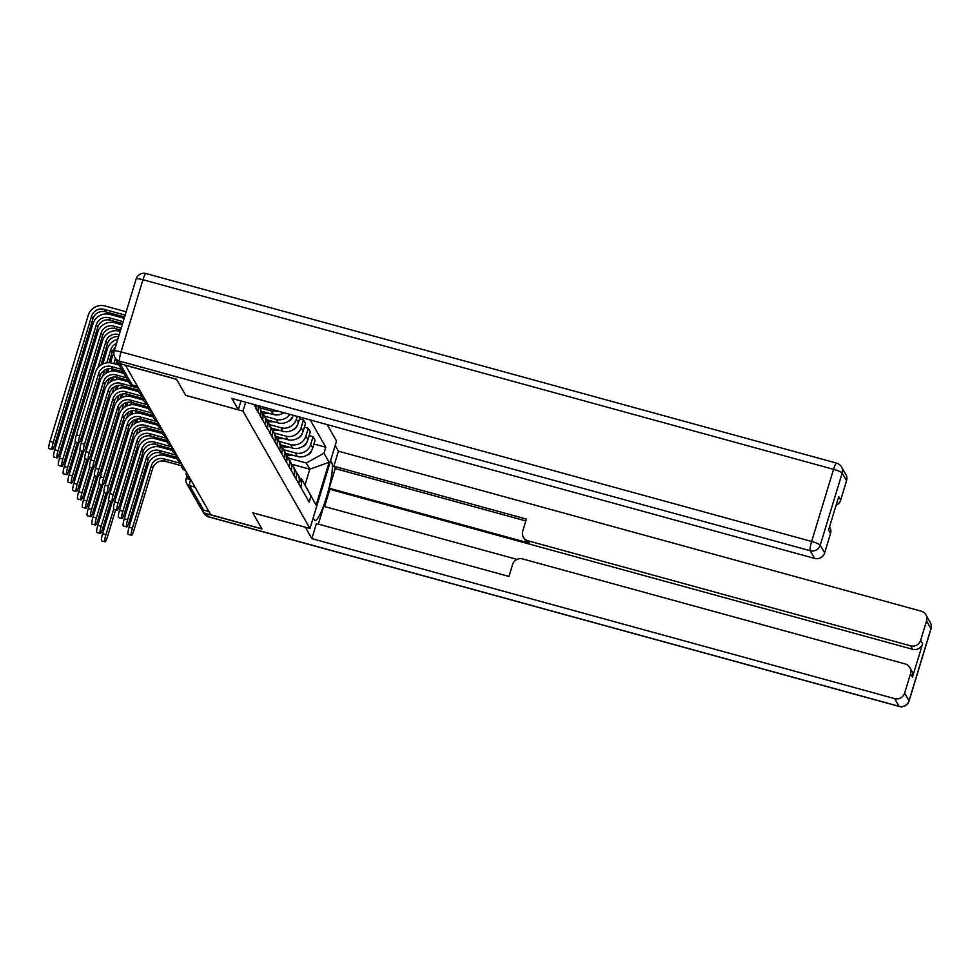 <?xml version="1.0" encoding="UTF-8"?>
<svg xmlns="http://www.w3.org/2000/svg" width="980" height="980" viewBox="0 0 980 980"><rect width="100%" height="100%" fill="white"/><g stroke="black" fill="none" stroke-linecap="round" stroke-linejoin="round"><path stroke-width="1.47" d="M185.747 395.344L176.584 379.358L125.489 365.332L210.774 514.782L261.868 528.808L252.718 512.773L309.962 528.49L336.532 441.049L327.136 424.597M185.735 395.393L242.979 411.11L309.962 528.49M114.709 357.1A5.402 5.255 -29.7 0 0 115.824 359.072M208.912 511.499L203.595 510.041A5.402 5.255 150.3 0 1 200.447 507.616L186.543 483.25A5.402 5.255 -29.7 0 0 189.679 485.676L203.595 510.041M285.719 453.287L297.344 456.484A12.422 12.079 -29.7 0 0 312.718 447.995L315.082 440.228L313.061 436.676L310.697 444.442A12.422 12.079 150.3 0 1 295.323 452.932L283.722 449.747M298.765 483.704L300.786 487.256A12.422 12.079 -29.7 0 0 299.77 477.86L297.736 474.308A12.422 12.079 150.3 0 1 298.765 483.704L298.741 483.802M309.153 435.598L313.061 436.676M296.07 472.054A12.422 12.079 150.3 0 1 297.736 474.308M280.929 444.896L292.555 448.093A12.422 12.079 -29.7 0 0 307.928 439.604L310.293 431.837L308.271 428.285L305.907 436.051A12.422 12.079 150.3 0 1 290.533 444.54L278.933 441.355M295.972 478.963L295.997 478.865A12.422 12.079 -29.7 0 0 294.98 469.469L292.947 465.916A12.422 12.079 150.3 0 1 293.976 475.312L293.951 475.41M304.364 427.207L308.271 428.285M291.281 463.663A12.422 12.079 150.3 0 1 292.947 465.916M276.139 436.504L287.765 439.702A12.422 12.079 -29.7 0 0 303.139 431.212L305.503 423.434L303.482 419.893L301.117 427.66A12.422 12.079 150.3 0 1 285.743 436.149L274.143 432.964M291.183 470.572L291.219 470.474A12.422 12.079 -29.7 0 0 290.19 461.078L288.157 457.525A12.422 12.079 150.3 0 1 289.186 466.921L289.161 467.019M299.574 418.815L303.482 419.893M286.491 455.271A12.422 12.079 150.3 0 1 288.157 457.525M271.35 428.113L282.975 431.31A12.422 12.079 -29.7 0 0 298.349 422.821L300.076 417.162M286.393 462.18L286.43 462.082A12.422 12.079 -29.7 0 0 285.401 452.687L283.367 449.134A12.422 12.079 150.3 0 1 284.396 458.53L284.372 458.628M297.21 416.377L296.328 419.269A12.422 12.079 150.3 0 1 280.954 427.758L269.353 424.573M281.701 446.88A12.422 12.079 150.3 0 1 283.367 449.134M266.56 419.722L278.185 422.919A12.422 12.079 -29.7 0 0 293.265 415.287M281.603 453.789L281.64 453.691A12.422 12.079 -29.7 0 0 280.611 444.295L278.589 440.743A12.422 12.079 150.3 0 1 279.606 450.139L279.582 450.237M289.847 414.356A12.422 12.079 150.3 0 1 276.164 419.366L264.563 416.182M276.911 438.489A12.422 12.079 150.3 0 1 278.589 440.743M261.77 411.33L273.408 414.528A12.422 12.079 -29.7 0 0 283.869 412.715M276.813 445.398L276.85 445.3A12.422 12.079 -29.7 0 0 275.821 435.904L273.8 432.352A12.422 12.079 150.3 0 1 274.817 441.747L274.792 441.845M277.732 411.024A12.422 12.079 150.3 0 1 271.374 410.975L259.774 407.79M272.122 430.098A12.422 12.079 150.3 0 1 273.8 432.352M272.024 437.007L272.06 436.909A12.422 12.079 -29.7 0 0 271.031 427.513L269.01 423.96A12.422 12.079 150.3 0 1 270.027 433.356L270.002 433.454M267.332 421.706A12.422 12.079 150.3 0 1 269.01 423.96M267.234 428.615L267.271 428.517A12.422 12.079 -29.7 0 0 266.242 419.122L264.22 415.569A12.422 12.079 150.3 0 1 265.237 424.965L265.213 425.063M262.542 413.315A12.422 12.079 150.3 0 1 264.22 415.569M262.444 420.224L262.481 420.126A12.422 12.079 -29.7 0 0 261.452 410.73L259.43 407.178A12.422 12.079 150.3 0 1 260.447 416.574L260.423 416.672M258.463 405.732A12.422 12.079 150.3 0 1 259.43 407.178M257.654 411.833L257.691 411.723A12.422 12.079 -29.7 0 0 257.924 405.585M256.184 405.108A12.422 12.079 150.3 0 1 255.67 408.182L255.633 408.28M291.807 464.263L309.803 469.2L306.275 463.013L288.512 458.138M300.076 478.436L301.473 478.828L305 485.014L309.803 469.2L329.145 462.278L316.124 505.104L301.473 478.828M253.845 404.471L309.153 502.054L310.966 496.064M306.275 463.013L323.988 453.238L325.801 447.248L310.219 419.942M323.988 453.238L329.145 462.278M245.674 402.229L242.979 411.11M313.931 443.989L325.801 447.248M316.124 505.104L305 485.014M131.479 535.288L128.147 534.37A6.211 1.017 -74.6 0 1 129.078 527.154L132.423 528.061A6.211 1.017 105.4 0 0 131.479 535.288A6.211 1.017 105.4 0 0 133.831 530.535L152.77 468.207A10.119 9.849 150.3 0 1 165.302 461.298L181.423 465.721M177 458.824L164.897 455.504A13.634 13.267 -29.7 0 0 148.017 464.826L129.078 527.154M132.423 528.061L151.361 465.733A10.119 9.849 150.3 0 1 163.893 458.824L181.606 463.687A5.402 5.402 0 0 0 185.367 470.412A5.402 0.894 105.4 0 0 185.453 470.4M105.019 541.83L101.675 540.923A6.211 1.017 -74.6 0 1 102.618 533.696L105.95 534.615A6.211 1.017 105.4 0 0 105.019 541.83A6.211 1.017 105.4 0 0 107.371 537.089L115.677 509.723M286.54 455.32L293.216 455.345M307.218 455.063A6.75 6.566 -29.7 0 0 311.799 450.237M141.867 405.316A13.634 13.267 -29.7 0 0 141.292 406.565M139.65 411.784L139.233 413.193M137.445 419.048L136.33 422.735M162.264 432.156L146.143 427.721A10.119 9.849 150.3 0 0 133.611 434.642L114.672 496.97A6.211 1.017 105.4 0 1 112.32 501.723L108.988 500.805A6.211 1.017 -74.6 0 1 109.919 493.577L113.264 494.496A6.211 1.017 105.4 0 0 112.32 501.723L102.618 533.696M105.95 534.615L113.692 509.147M136.269 434.826L138.07 428.897M140.299 421.584L141.01 419.244M142.602 414.001L142.994 412.702M139.246 432.168L140.569 427.782M142.492 421.461L143.007 419.783M144.599 414.54L144.991 413.254M144.648 407.484A10.119 9.849 150.3 0 1 145.285 406.259M147.074 408.146A10.119 9.849 150.3 0 1 147.906 407.104M126.69 526.897L123.358 525.978A6.211 1.017 -74.6 0 1 124.288 518.763L127.633 519.67A6.211 1.017 105.4 0 0 126.69 526.897A6.211 1.017 105.4 0 0 129.042 522.144L147.98 459.816A10.119 9.849 150.3 0 1 160.512 452.907L176.633 457.329M172.211 450.433L160.107 447.113A13.634 13.267 -29.7 0 0 143.227 456.423L124.288 518.763M127.633 519.67L146.571 457.341A10.119 9.849 150.3 0 1 159.103 450.433L176.817 455.296A5.402 5.402 0 0 0 180.577 462.009A5.402 0.894 105.4 0 0 180.663 462.009M121.9 518.506L118.568 517.587A6.211 1.017 -74.6 0 1 119.499 510.372L122.843 511.278A6.211 1.017 105.4 0 0 121.9 518.506A6.211 1.017 105.4 0 0 124.252 513.753L143.19 451.425A10.119 9.849 150.3 0 1 155.722 444.516L171.843 448.938M167.421 442.041L155.318 438.721A13.634 13.267 -29.7 0 0 138.437 448.032L119.499 510.372M122.843 511.278L141.781 448.95A10.119 9.849 150.3 0 1 154.313 442.041L172.027 446.905A5.402 5.402 0 0 0 175.788 453.618A5.402 0.894 105.4 0 0 175.873 453.618M330.603 460.551L331.73 462.511A30.368 4.998 105.4 0 1 327.173 494.888A30.368 4.998 105.4 0 1 314.984 520.478A30.368 4.998 105.4 0 1 314.298 519.878L313.184 517.905M201.464 508.877A8.097 7.877 -29.7 0 0 206.756 513.814L261.954 528.967L252.742 512.822L305.393 527.228M305.38 527.277L311.848 538.62L316.418 523.59L508.963 576.448L512.601 564.456A8.097 7.877 -29.7 0 1 522.634 558.931L905.153 663.938A8.097 7.877 -29.7 0 1 909.857 667.576L911.829 671.018A8.097 7.877 150.3 0 1 912.49 677.143L922.645 643.75A8.097 7.877 150.3 0 1 912.613 649.287L329.856 489.302L324.601 506.562M517.06 559.396L323.731 506.317L318.329 524.104M329.856 489.302L329.231 488.224L335.197 468.587L333.849 466.223L338.418 451.18L921.188 611.165A8.097 7.877 -29.7 0 1 926.566 620.928L920.673 640.308L922.645 643.75M335.172 445.508L338.418 451.18M311.848 538.62L894.618 698.605A8.097 7.877 -29.7 0 0 904.65 693.081L910.53 673.701A8.097 7.877 -29.7 0 0 909.857 667.576M912.613 649.287L910.653 645.845L528.134 540.825A8.097 7.877 -29.7 0 1 522.757 531.062L526.395 519.082L333.849 466.223M910.653 645.845A8.097 7.877 -29.7 0 0 920.673 640.308M528.134 540.825L529.482 543.19L329.231 488.224M529.482 543.19A8.097 7.877 150.3 0 1 524.778 539.563L523.418 537.187M525.831 520.931L335.197 468.587M241.019 400.943L238.324 409.787L231.856 398.431L814.613 558.416L810.227 550.723L119.633 361.142L121.3 364.046L176.486 379.199L185.698 395.332L238.324 409.787M846.561 480.739L842.175 473.046A8.097 7.877 -29.7 0 0 841.502 466.921L845.899 474.614A8.097 7.877 150.3 0 1 846.561 480.739L840.681 500.119A8.097 7.877 150.3 0 1 836.111 505.227M829.545 526.836L829.864 527.375A8.097 7.877 150.3 0 1 830.526 533.512L824.645 552.879A8.097 7.877 150.3 0 1 814.613 558.416M840.681 500.119L838.709 496.664L828.566 530.07L830.526 533.512M121.3 364.046A8.097 7.877 150.3 0 1 116.583 360.407L114.93 357.504A8.097 7.877 -29.7 0 0 119.633 361.142A8.097 1.335 -74.6 0 1 121.042 351.881L811.636 541.462L833.551 469.322L142.958 279.729L121.042 351.881A8.097 1.299 16.9 0 0 114.207 351.134A8.097 8.097 0 0 0 114.93 357.504M100.23 533.438L96.885 532.532A6.211 1.017 -74.6 0 1 97.829 525.305L101.16 526.223A6.211 1.017 105.4 0 0 100.23 533.438A6.211 1.017 105.4 0 0 102.582 528.698L110.887 501.331M281.75 446.929L288.426 446.954M302.428 446.672A6.75 6.566 -29.7 0 0 307.01 441.845M137.078 396.925A13.634 13.267 -29.7 0 0 136.502 398.174M134.86 403.393L134.444 404.801M132.655 410.657L131.541 414.344M157.474 423.752L141.353 419.33A10.119 9.849 150.3 0 0 128.821 426.251L109.883 488.579A6.211 1.017 105.4 0 1 107.531 493.332L104.199 492.413A6.211 1.017 -74.6 0 1 105.142 485.186L108.474 486.105A6.211 1.017 105.4 0 0 107.531 493.332L97.829 525.305M101.16 526.223L108.903 500.755M131.479 426.435L133.28 420.506M135.51 413.18L136.22 410.853M137.812 405.61L138.204 404.311M134.456 423.777L135.791 419.391M137.702 413.07L138.217 411.392M139.809 406.149L140.201 404.863M139.858 399.093A10.119 9.849 150.3 0 1 140.495 397.868M142.284 399.754A10.119 9.849 150.3 0 1 143.117 398.713M95.44 525.047L92.096 524.129A6.211 1.017 -74.6 0 1 93.039 516.913L96.371 517.832A6.211 1.017 105.4 0 0 95.44 525.047A6.211 1.017 105.4 0 0 97.792 520.307L106.097 492.94M276.96 438.538L283.637 438.562M297.638 438.281A6.75 6.566 -29.7 0 0 302.22 433.454M132.288 388.533A13.634 13.267 -29.7 0 0 131.712 389.783M130.071 395.001L129.654 396.41M127.865 402.266L126.751 405.953M152.684 415.361L136.563 410.938A10.119 9.849 150.3 0 0 124.031 417.86L105.093 480.188A6.211 1.017 105.4 0 1 102.753 484.941L99.409 484.022A6.211 1.017 -74.6 0 1 100.352 476.795L103.684 477.713A6.211 1.017 105.4 0 0 102.753 484.941L93.039 516.913M96.371 517.832L104.113 492.364M126.69 418.043L128.49 412.115M130.72 404.789L131.43 402.462M133.023 397.219L133.415 395.92M129.666 415.385L131.001 411M132.913 404.679L133.427 403.001M135.02 397.757L135.412 396.471M135.069 390.702A10.119 9.849 150.3 0 1 135.706 389.477M137.494 391.363A10.119 9.849 150.3 0 1 138.327 390.322M117.11 510.115L113.778 509.196A6.211 1.017 -74.6 0 1 114.709 501.968L118.053 502.887A6.211 1.017 105.4 0 0 117.11 510.115A6.211 1.017 105.4 0 0 119.462 505.362L138.401 443.034A10.119 9.849 150.3 0 1 150.932 436.112L167.053 440.547M162.631 433.65L150.528 430.33A13.634 13.267 -29.7 0 0 133.648 439.64L114.709 501.968M118.053 502.887L136.992 440.559A10.119 9.849 150.3 0 1 149.524 433.638L167.237 438.513M157.841 425.259L145.738 421.939A13.634 13.267 -29.7 0 0 128.858 431.249L109.919 493.577M113.264 494.496L132.202 432.168A10.119 9.849 150.3 0 1 144.734 425.247L162.447 430.11A5.402 5.402 0 0 0 166.208 436.835A5.402 0.894 105.4 0 0 166.294 436.835M153.052 416.868L140.949 413.548A13.634 13.267 -29.7 0 0 124.068 422.858L105.142 485.186M108.474 486.105L127.412 423.777A10.119 9.849 150.3 0 1 139.944 416.855L157.67 421.719A5.402 5.402 0 0 0 161.418 428.444A5.402 0.894 105.4 0 0 161.504 428.444M90.65 516.656L87.318 515.737A6.211 1.017 -74.6 0 1 88.249 508.522L91.593 509.429A6.211 1.017 105.4 0 0 90.65 516.656A6.211 1.017 105.4 0 0 93.002 511.903L101.32 484.549M272.171 430.147L278.847 430.171M292.849 429.889A6.75 6.566 -29.7 0 0 297.43 425.051M127.498 380.142A13.634 13.267 -29.7 0 0 126.922 381.379M125.293 386.61L124.864 388.019M123.076 393.874L121.961 397.562M147.894 406.97L131.773 402.547A10.119 9.849 150.3 0 0 119.242 409.469L100.303 471.797A6.211 1.017 105.4 0 1 97.963 476.55L94.619 475.631A6.211 1.017 -74.6 0 1 95.562 468.403L98.894 469.322A6.211 1.017 105.4 0 0 97.963 476.55L88.249 508.522M91.593 509.429L99.323 483.973M121.9 409.64L123.701 403.723M125.93 396.398L126.641 394.07M128.233 388.815L128.625 387.529M124.877 406.994L126.212 402.609M128.135 396.288L128.637 394.609M130.23 389.366L130.622 388.08M85.86 508.265L82.528 507.346A6.211 1.017 -74.6 0 1 83.459 500.131L86.803 501.037A6.211 1.017 105.4 0 0 85.86 508.265A6.211 1.017 105.4 0 0 88.212 503.512L96.53 476.145M267.381 421.755L274.057 421.78M288.071 421.498A6.75 6.566 -29.7 0 0 292.64 416.659M122.708 371.751A13.634 13.267 -29.7 0 0 122.133 372.988M120.503 378.219L120.075 379.627M118.298 385.483L117.171 389.17M143.105 398.578L126.984 394.156A10.119 9.849 150.3 0 0 114.452 401.077L95.513 463.405A6.211 1.017 105.4 0 1 93.174 468.158L89.829 467.24A6.211 1.017 -74.6 0 1 90.772 460.012L94.105 460.931A6.211 1.017 105.4 0 0 93.174 468.158L83.459 500.131M86.803 501.037L94.533 475.582M117.122 401.249L118.911 395.332M121.14 388.007L121.851 385.679M123.443 380.424L123.835 379.138M120.087 398.603L121.422 394.217M123.345 387.884L123.847 386.218M125.44 380.975L125.832 379.689M81.071 499.874L77.739 498.955A6.211 1.017 -74.6 0 1 78.669 491.74L82.014 492.646A6.211 1.017 105.4 0 0 81.071 499.874A6.211 1.017 105.4 0 0 83.422 495.121L91.74 467.754M262.591 413.364L269.267 413.389M283.281 413.107A6.75 6.566 -29.7 0 0 284.102 412.776M118.017 363.163A13.634 13.267 -29.7 0 0 117.343 364.597M115.713 369.827L115.285 371.224M113.508 377.092L112.382 380.767M138.315 390.187L122.194 385.765A10.119 9.849 150.3 0 0 109.662 392.686L90.724 455.014A6.211 1.017 105.4 0 1 88.384 459.755L85.04 458.848A6.211 1.017 -74.6 0 1 85.983 451.621L89.315 452.54A6.211 1.017 105.4 0 0 88.384 459.755L78.669 491.74M82.014 492.646L89.744 467.178M112.333 392.858L114.133 386.941M116.351 379.615L117.061 377.288M118.654 372.033L119.046 370.746M115.297 390.212L116.632 385.826M118.556 379.493L119.058 377.827M120.65 372.584L121.042 371.298M148.262 408.476L136.159 405.157A13.634 13.267 -29.7 0 0 119.291 414.466L100.352 476.795M103.684 477.713L122.623 415.385A10.119 9.849 150.3 0 1 135.154 408.464L152.88 413.327A5.402 5.402 0 0 0 156.629 420.053A5.402 0.894 105.4 0 0 156.714 420.053M76.281 491.482L72.949 490.564A6.211 1.017 -74.6 0 1 73.88 483.336L77.224 484.255A6.211 1.017 105.4 0 0 76.281 491.482A6.211 1.017 105.4 0 0 78.633 486.729L86.951 459.363M113.864 353.719A13.634 13.267 -29.7 0 0 112.186 357.284L110.495 362.833M108.719 368.701L107.592 372.376M127.743 380.203L117.404 377.374A10.119 9.849 150.3 0 0 104.872 384.295L85.946 446.623A6.211 1.017 105.4 0 1 83.594 451.363L80.25 450.457A6.211 1.017 -74.6 0 1 81.193 443.23L84.525 444.148A6.211 1.017 105.4 0 0 83.594 451.363L73.88 483.336M77.224 484.255L84.954 458.787M107.543 384.466L109.344 378.55M111.561 371.224L112.271 368.897M113.864 363.641L115.407 358.582M110.507 381.82L111.843 377.435M113.766 371.102L114.268 369.435M115.861 364.193L116.816 361.057M143.472 400.085L131.369 396.765A13.634 13.267 -29.7 0 0 114.501 406.075L95.562 468.403M98.894 469.322L117.833 406.994A10.119 9.849 150.3 0 1 130.365 400.073L148.09 404.936A5.402 5.402 0 0 0 151.839 411.661A5.402 0.894 105.4 0 0 151.924 411.661M71.491 483.091L68.159 482.172A6.211 1.017 -74.6 0 1 69.09 474.945L72.434 475.863A6.211 1.017 105.4 0 0 71.491 483.091A6.211 1.017 105.4 0 0 73.843 478.338L82.161 450.971M117.784 339.399A13.634 13.267 -29.7 0 0 107.396 348.892L102.802 363.984M122.953 371.812L112.627 368.982A10.119 9.849 150.3 0 0 100.095 375.891L81.156 438.232A6.211 1.017 105.4 0 1 78.804 442.972L75.46 442.054A6.211 1.017 -74.6 0 1 76.403 434.838L79.735 435.757A6.211 1.017 105.4 0 0 78.804 442.972L69.09 474.945M72.434 475.863L80.164 450.396M102.753 376.075L104.554 370.146M106.771 362.833L110.728 349.799A10.119 9.849 150.3 0 1 116.583 343.343M105.718 373.429L107.053 369.043M108.976 362.71L112.149 352.273A10.119 9.849 150.3 0 1 115.334 347.459M138.682 391.694L126.579 388.374A13.634 13.267 -29.7 0 0 109.711 397.684L90.772 460.012M94.105 460.931L113.043 398.603A10.119 9.849 150.3 0 1 125.575 391.682L143.301 396.545A5.402 5.402 0 0 0 147.049 403.27A5.402 0.894 105.4 0 0 147.135 403.27M66.701 474.7L63.369 473.781A6.211 1.017 -74.6 0 1 64.3 466.554L67.645 467.472A6.211 1.017 105.4 0 0 66.701 474.7A6.211 1.017 105.4 0 0 69.053 469.947L77.371 442.58M97.963 367.684L105.938 341.408A10.119 9.849 150.3 0 1 118.47 334.499L119.205 334.695M120.209 331.387L119.487 331.179A13.634 13.267 -29.7 0 0 102.606 340.501L64.3 466.554M67.645 467.472L75.374 442.005M100.928 365.038L107.359 343.882A10.119 9.849 150.3 0 1 118.592 336.704M128.686 381.869L121.79 379.971A13.634 13.267 -29.7 0 0 104.921 389.293L85.983 451.621M89.315 452.54L108.253 390.212A10.119 9.849 150.3 0 1 120.785 383.29L138.511 388.154A5.402 5.402 0 0 0 142.259 394.879A5.402 0.894 105.4 0 0 142.357 394.879L142.259 394.879A5.402 0.894 105.4 0 1 142.137 394.769A5.402 0.894 105.4 0 1 142.039 394.315M61.912 466.309L58.58 465.39A6.211 1.017 -74.6 0 1 59.511 458.162L62.855 459.081A6.211 1.017 105.4 0 0 61.912 466.309A6.211 1.017 105.4 0 0 64.264 461.555L102.569 335.491A10.119 9.849 150.3 0 1 115.101 328.582L120.601 330.089M62.855 459.081L101.148 333.016A10.119 9.849 150.3 0 1 113.68 326.107L121.189 328.165M122.194 324.846L114.697 322.788A13.634 13.267 -29.7 0 0 97.816 332.098L59.511 458.162M123.897 373.478L117 371.579A13.634 13.267 -29.7 0 0 100.132 380.901L81.193 443.23M84.525 444.148L103.463 381.82A10.119 9.849 150.3 0 1 115.995 374.899L126.334 377.729M57.122 457.917L53.79 456.999A6.211 1.017 -74.6 0 1 54.721 449.771L58.065 450.69A6.211 1.017 105.4 0 0 57.122 457.917A6.211 1.017 105.4 0 0 59.474 453.164L97.779 327.099A10.119 9.849 150.3 0 1 110.311 320.191L122.586 323.559M58.065 450.69L96.359 324.625A10.119 9.849 150.3 0 1 108.89 317.716L123.174 321.636M124.178 318.316L109.907 314.396A13.634 13.267 -29.7 0 0 93.026 323.706L54.721 449.771M119.119 365.087L112.21 363.188A13.634 13.267 -29.7 0 0 95.342 372.51L76.403 434.838M79.735 435.757L98.674 373.417A10.119 9.849 150.3 0 1 111.206 366.508L121.545 369.338M52.332 449.526L49 448.607A6.211 1.017 -74.6 0 1 49.943 441.38L53.275 442.299A6.211 1.017 105.4 0 0 52.332 449.526A6.211 1.017 105.4 0 0 54.684 444.773L92.99 318.708A10.119 9.849 150.3 0 1 105.522 311.787L124.57 317.03M53.275 442.299L91.581 316.234A10.119 9.849 150.3 0 1 104.113 309.312L125.158 315.095M126.163 311.787L105.117 306.005A13.634 13.267 -29.7 0 0 88.237 315.315L49.943 441.38M190.622 479.477L190.622 479.502A5.402 0.894 105.4 0 0 189.679 485.676L194.996 487.134M190.647 479.502L190.622 479.502A5.402 0.858 16.9 0 0 186.065 479.012A5.402 5.402 0 0 0 186.543 483.25A5.402 5.255 -29.7 0 1 186.102 479.171A5.402 0.858 16.9 0 1 186.065 479.012L186.898 476.28M271.374 410.975L273.408 414.528M276.164 419.366L278.185 422.919M280.954 427.758L282.975 431.31M285.743 436.149L287.765 439.702M290.533 444.54L292.555 448.093M295.323 452.932L297.344 456.484M255.67 408.182L257.691 411.723M260.447 416.574L262.481 420.126M265.237 424.965L267.271 428.517M270.027 433.356L272.06 436.909M274.817 441.747L276.85 445.3M279.606 450.139L281.64 453.691M284.396 458.53L286.43 462.082M289.186 466.921L291.219 470.474M293.976 475.312L295.997 478.865M296.328 419.269L298.349 422.821M301.117 427.66L303.139 431.212M305.907 436.051L307.928 439.604M310.697 444.442L312.718 447.995M137.531 386.426L132.214 384.969A5.402 0.894 105.4 0 0 132.337 385.079A5.402 0.894 105.4 0 0 132.496 385.042M120.001 363.568L132.214 384.969A5.402 5.255 -29.7 0 1 129.078 382.543A5.402 5.402 0 0 0 132.337 385.079L137.58 386.512M165.302 461.298L163.893 458.824M152.77 468.207L151.361 465.733M160.512 452.907L159.103 450.433M147.98 459.816L146.571 457.341M155.722 444.516L154.313 442.041M143.19 451.425L141.781 448.95M912.49 677.143L910.53 673.701M904.65 693.081L909.036 700.774L930.951 628.621L926.566 620.928M206.756 513.814L208.422 516.717L899.015 706.298L894.618 698.605M330.138 462.082L331.73 462.511M909.036 700.774A8.097 7.877 150.3 0 1 899.015 706.298A8.097 1.335 -74.6 0 0 899.187 706.458A8.097 8.097 0 0 0 909.085 701.006A8.097 1.299 -163.1 0 0 909.036 700.774M930.951 628.621A8.097 1.299 16.9 0 1 931 628.866A8.097 8.097 0 0 0 930.289 622.496A8.097 7.877 150.3 0 1 930.951 628.621M899.187 706.458L208.593 516.877A8.097 1.335 -74.6 0 1 208.422 516.717A8.097 7.877 150.3 0 1 203.705 513.079L202.052 510.176M841.502 466.921A8.097 8.097 0 0 0 836.614 463.124A8.097 1.335 -74.6 0 0 833.551 469.322A8.097 1.299 16.9 0 1 842.175 473.046L820.248 545.186L824.645 552.879M820.248 545.186A8.097 1.299 -163.1 0 0 811.636 541.462A8.097 1.335 -74.6 0 0 810.227 550.723A8.097 7.877 -29.7 0 0 820.248 545.186M136.134 278.994A8.097 1.299 -163.1 0 1 142.958 279.729A8.097 1.335 -74.6 0 1 146.02 273.543A8.097 8.097 0 0 0 136.134 278.994L114.207 351.134M150.932 436.112L149.524 433.638M138.401 443.034L136.992 440.559M146.143 427.721L144.734 425.247M133.611 434.642L132.202 432.168M141.353 419.33L139.944 416.855M128.821 426.251L127.412 423.777M136.563 410.938L135.154 408.464M124.031 417.86L122.623 415.385M131.773 402.547L130.365 400.073M119.242 409.469L117.833 406.994M110.728 349.799L112.149 352.273M126.984 394.156L125.575 391.682M114.452 401.077L113.043 398.603M118.47 334.499L118.997 335.405M105.938 341.408L107.359 343.882M122.194 385.765L120.785 383.29M109.662 392.686L108.253 390.212M113.68 326.107L115.101 328.582M101.148 333.016L102.569 335.491M117.404 377.374L115.995 374.899M104.872 384.295L103.463 381.82M108.89 317.716L110.311 320.191M96.359 324.625L97.779 327.099M112.627 368.982L111.206 366.508M100.095 375.891L98.674 373.417M104.113 309.312L105.522 311.787M91.581 316.234L92.99 318.708M171.108 445.263L170.998 445.226A5.402 5.402 0 0 1 167.249 438.501M190.255 478.828L190.145 478.804A5.402 5.402 0 0 1 186.396 472.066M129.078 382.543L115.175 358.178M909.085 701.006L931 628.866M930.289 622.496L925.892 614.803M203.705 513.079A8.097 8.097 0 0 0 208.593 516.877M836.614 463.124L146.02 273.543"/></g></svg>
